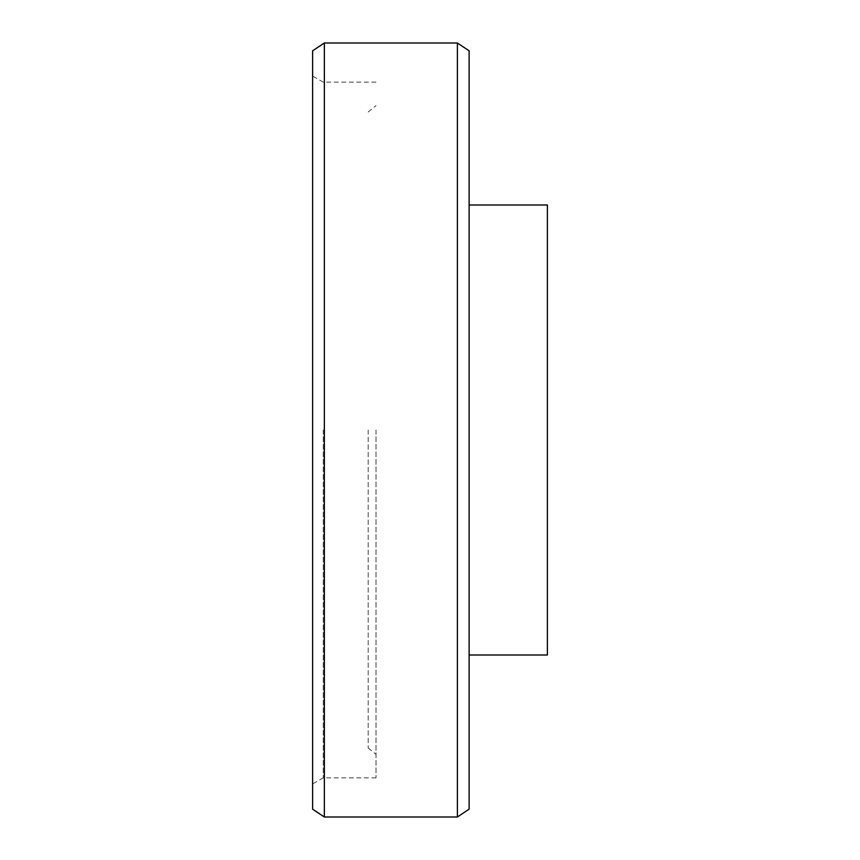 <?xml version="1.0" encoding="UTF-8"?>
<svg xmlns="http://www.w3.org/2000/svg" width="860" height="860" viewBox="0 0 860 860"><rect width="100%" height="100%" fill="white"/><g stroke="black" fill="none" stroke-linecap="round" stroke-linejoin="round"><path stroke-width="0.64" stroke-dasharray="4.3 3.22" d="M312.61 50.826L312.61 809.174M323.252 430L323.252 777.87L323.252 430M376.024 430L376.024 777.87L376.024 430M368.198 430L368.198 748.007L368.198 430M469.13 50.826L469.13 809.174M457.391 43L457.391 817M324.349 43L324.349 817M469.13 654.997L547.39 654.997L547.39 205.002L469.13 205.002M312.61 430L312.61 76.056L312.61 430M376.024 777.87L323.252 777.87L312.61 783.944M368.198 111.993L376.024 105.608M368.198 748.007L376.024 754.392M376.024 82.13L323.252 82.13L312.61 76.056"/><path stroke-width="1.29" d="M457.391 43L457.391 817L469.13 809.174L469.13 50.826L457.391 43L324.349 43L324.349 817L312.61 809.174L312.61 50.826L324.349 43M469.13 654.997L547.39 654.997L547.39 205.002L469.13 205.002M457.391 817L324.349 817"/></g></svg>
